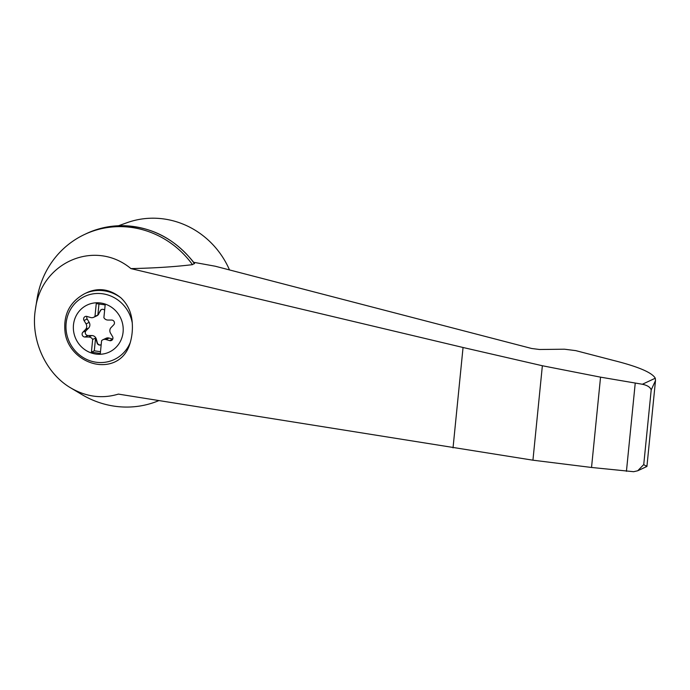 <?xml version="1.0" encoding="UTF-8"?>
<svg xmlns="http://www.w3.org/2000/svg" width="690" height="690" viewBox="0 0 690 690"><rect width="100%" height="100%" fill="white"/><g stroke="black" fill="none" stroke-linecap="round" stroke-linejoin="round"><path stroke-width="1.03" d="M86.983 316.451A2.803 2.665 -115.1 0 0 87.181 319.013L89.191 322.403A4.666 4.433 -115.1 0 1 88.631 328.043L86.017 330.752A2.803 2.665 -115.1 0 0 88.053 335.53L91.83 335.538L88.674 337.013A4.666 4.433 -115.1 0 1 92.676 339.411L91.408 352.159L100.317 353.461L101.585 340.713A4.666 4.433 -115.1 0 1 102.896 339.756L106.053 338.281A4.666 4.433 -115.1 0 1 109.098 338.065L112.737 339.135M100.981 344.767A2.803 2.665 -115.1 0 1 97.35 342.844L96.298 339.049A4.666 4.433 -115.1 0 0 91.83 335.538M101.628 309.465A2.803 2.665 -115.1 0 0 100.576 310.543L98.541 314.045L100.309 310.664A2.803 2.665 -115.1 0 1 104.63 310.224M87.181 319.013L84.025 320.488A2.803 2.665 -115.1 0 1 86.949 316.443L90.623 317.521A4.666 4.433 -115.1 0 0 93.668 317.305L96.824 315.83A4.666 4.433 -115.1 0 0 98.799 313.924M100.826 303.022A25.987 24.702 64.9 0 1 121.311 339.325A25.987 24.702 64.9 0 1 91.002 352.857A25.987 24.702 64.9 0 1 73.839 322.446A25.987 24.702 64.9 0 1 100.826 303.022M109.098 338.065L105.95 339.54A4.666 4.433 -115.1 0 0 102.896 339.756M88.631 328.043L85.474 329.518L82.86 332.226A2.803 2.665 -115.1 0 0 84.896 337.005L88.674 337.013M85.474 329.518A4.666 4.433 -115.1 0 0 86.034 323.877L84.025 320.488M93.668 317.305A4.666 4.433 -115.1 0 0 94.979 316.348L96.255 303.6L105.165 304.902L103.888 317.65A4.666 4.433 -115.1 0 0 107.89 320.048L111.668 320.057A2.803 2.665 -115.1 0 1 113.712 324.835L111.09 327.543A4.666 4.433 -115.1 0 0 110.529 333.184L112.539 336.565A2.803 2.665 -115.1 0 1 109.615 340.619L105.95 339.54M96.298 339.049L96.031 339.17A4.666 4.433 -115.1 0 0 95.565 338.057L92.676 339.411M95.565 338.057L94.297 350.805L91.408 352.159M193.743 262.321L215.254 266.228L531.671 348.493L539.554 349.494L564.498 349.209L575.77 350.632L613.893 360.542C638.336 366.692 652.136 372.591 655.276 378.224L655.5 380.57L651.196 389.936C650.316 387.219 647.384 385.331 642.373 384.252L600.55 377.154L542.366 365.743L463.05 347.493L130.919 268.6C95.306 238.921 41.443 261.76 35.449 309.086C30.282 339.299 45.54 373.299 70.846 387.978C86.388 396.931 102.241 398.975 118.387 394.102L532.939 460.195L591.528 467.466L633.644 471.701L637.724 470.77L643.744 464.568C646.608 466.526 647.539 466.897 646.539 465.672M130.919 268.6C154.198 268.117 174.725 266.806 192.476 264.658A91.02 86.509 -115.1 0 0 84.715 234.402A91.02 86.509 -115.1 0 0 37.07 298.873L35.449 309.086M70.846 387.978L81.791 394.516A91.02 86.509 -115.1 0 0 158.864 400.605M194.494 263.347L192.476 264.658M637.724 470.77L646.927 466.457L655.5 380.57M132.247 322.86A50.344 42.789 80 0 1 130.289 342.481C127.659 351.986 122.397 358.515 114.514 362.095L114.773 361.991C94.633 371.013 68.586 355.798 65.188 333.166C62.919 315.201 69.44 302.022 84.749 293.638A37.338 35.492 64.9 0 1 120.931 297.856C127.805 304.368 131.574 312.699 132.247 322.86A34.854 33.12 64.9 0 0 82.835 297.356A34.854 33.12 64.9 0 0 77.28 353.004A34.854 33.12 64.9 0 0 130.289 342.481M84.749 293.638L87.596 292.301C99.205 287.445 110.314 289.3 120.931 297.856M94.297 350.805L100.49 351.71M96.031 339.17L97.083 342.964A2.803 2.665 -115.1 0 0 101.197 344.638M98.972 303.997L97.868 314.994L94.979 316.348M97.868 314.994A4.666 4.433 -115.1 0 0 98.541 314.045M626.434 471.33L635.205 383.433M591.528 467.466L600.55 377.154M532.939 460.195L542.366 365.743M194.476 263.718A91.02 86.509 -115.1 0 0 107.64 226.906A91.02 86.509 -115.1 0 0 86.716 233.462L84.715 234.402M229.503 269.937A84.016 79.85 -115.1 0 0 127.184 222.646L118.49 225.751M642.373 384.252L655.276 378.224M643.744 464.568L651.196 389.936M86.017 330.752L82.86 332.226M88.053 335.53L84.896 337.005M112.72 339.17L109.615 340.619M89.191 322.403L86.034 323.877M453.037 447.879L463.05 347.493M107.64 226.906C142.804 222.335 171.758 234.479 194.502 263.339"/></g></svg>

